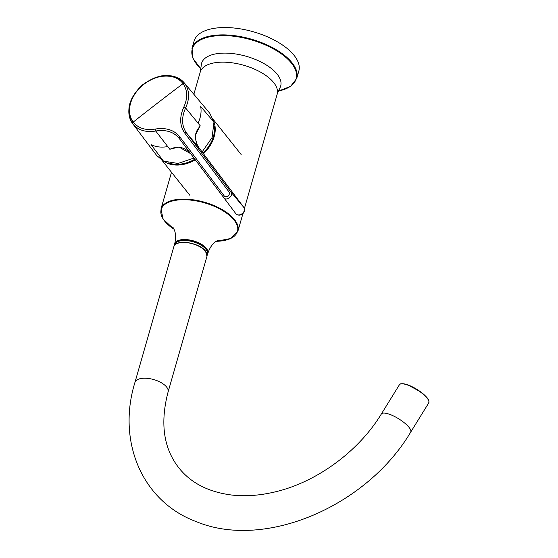 <?xml version="1.0" encoding="UTF-8"?>
<svg xmlns="http://www.w3.org/2000/svg" width="558" height="558" viewBox="0 0 558 558"><rect width="100%" height="100%" fill="white"/><g stroke="black" fill="none" stroke-linecap="round" stroke-linejoin="round"><path stroke-width="0.84" d="M194.1 41.076A54.468 25.27 16 0 1 253.423 31.799A54.468 25.27 16 0 1 298.816 71.096L296.71 78.448A54.468 25.27 16 0 0 292.029 62.768A54.468 25.27 16 0 0 236.132 35.879A54.468 25.27 16 0 0 191.994 48.42L194.1 41.076M202.122 151.943L212.124 137.484L213.937 122.16L209.752 113.232L184.161 82.751A32.894 24.419 141.5 0 1 184.768 83.512C189.553 90.347 189.832 98.501 185.612 107.966C181.315 117.612 181.615 125.941 186.511 132.964L231.103 192.252C233.948 195.572 226.283 201.494 223.877 197.832L223.877 197.832A1.451 0.97 -36.9 0 1 224.428 196.193C227.866 197.309 229.505 196.039 229.359 192.391L184.775 133.104C179.662 125.773 179.348 117.075 183.833 107.01C187.879 97.964 187.614 90.173 183.038 83.63A1.451 0.97 -36.9 0 1 184.768 83.512M235.581 213.344L179.285 138.544C173.936 131.904 166.082 129.393 155.731 131.018C145.631 132.637 137.952 130.195 132.685 123.695L156.672 155.487L163.466 161.109L178.023 163.459L193.975 158.067M213.937 122.16L200.685 106.438C201.633 111.774 200.768 117.361 198.09 123.192L200.224 125.801L197.058 130.342L195.656 134.59L200.043 126.01M200.224 125.801L195.802 133.536M178.169 147.068L169.82 149.265L178.937 146.991A33.041 24.531 141.5 0 1 190.634 153.631M190.641 153.645L179.271 147.214L174.856 147.438L170.064 149.139M163.466 161.109L151.12 144.682C155.947 147.026 161.499 147.661 167.756 146.601L169.82 149.265M132.685 123.695L132.699 123.716A32.894 24.419 141.5 0 1 143.532 84.488A32.894 24.419 141.5 0 1 184.161 82.751C172.568 72.303 158.591 73.084 142.213 85.102C128.577 98.208 125.404 111.077 132.685 123.695L132.685 123.695A1.451 0.97 143.1 0 1 133.222 122.076A1779.246 1191.7 -36.9 0 1 183.038 83.63A31.464 23.359 -38.5 0 0 144.083 84.181A31.464 23.359 -38.5 0 0 133.222 122.076C138.251 128.284 145.596 130.614 155.25 129.065C166.054 127.364 174.249 129.979 179.836 136.912L224.428 196.193M235.581 213.351L235.867 213.721A5.085 3.773 -38.5 0 0 235.867 213.721L179.285 138.544A1.451 0.97 -36.9 0 1 179.836 136.912M207.109 254.455A16.886 7.833 -164 0 0 205.825 249.133A16.886 7.833 -164 0 0 187.99 240.735A16.886 7.833 -164 0 0 174.71 245.164M174.682 243.818L174.549 244.278A17.249 8 16 0 1 188.527 240.31A17.249 8 16 0 1 206.23 248.819A17.249 8 16 0 1 207.709 253.785L207.841 253.325A17.249 8 16 0 0 193.466 240.875A17.249 8 16 0 0 174.682 243.818C176.028 238.078 175.847 233.307 174.145 229.505L172.868 227.155M216.113 241.314A39.688 18.414 -164 0 0 234.046 220.026A39.688 18.414 -164 0 0 182.745 199.715A39.688 18.414 -164 0 0 164.568 221.003A39.688 18.414 -164 0 0 174.033 229.247M171.494 172.262L160.948 209.048A40.036 18.574 16 0 1 193.389 199.827A40.036 18.574 16 0 1 234.479 219.594A40.036 18.574 16 0 1 237.91 231.117L242.988 213.421M193.856 94.295L200.217 72.108A40.036 18.574 16 0 1 243.818 65.286A40.036 18.574 16 0 1 277.18 94.176L279.767 88.15A41.153 19.091 16 0 0 246.385 56.33A41.153 19.091 16 0 0 201.215 65.628L201.229 65.279M278.289 91.066A54.035 25.068 -164 0 0 291.52 63.228A54.035 25.068 -164 0 0 221.672 35.566A54.035 25.068 -164 0 0 196.918 64.554A54.035 25.068 -164 0 0 200.929 68.878M184.775 133.104A1.451 0.97 -36.9 0 1 186.511 132.964L199.325 148.226A33.041 24.531 141.5 0 1 195.516 134.206M183.833 107.01A1.451 0.551 25.3 0 1 185.612 107.966L198.09 123.192M243.965 207.583A1.451 0.97 143.1 0 0 243.93 207.534C246.657 212.235 240.156 217.822 235.867 213.721A5.085 3.773 -38.5 0 0 242.158 213.63A5.085 3.773 -38.5 0 0 243.909 207.506L231.103 192.252A1.451 0.97 143.1 0 0 229.359 192.391M195.656 134.59C195.321 139.939 196.549 144.487 199.346 148.254L243.93 207.534A1.451 0.97 143.1 0 0 243.909 207.506L199.325 148.226A1.451 0.97 143.1 0 1 199.346 148.254A1.451 0.97 143.1 0 1 199.366 148.282M167.756 146.601L155.731 131.018A1.451 0.586 -100.3 0 1 155.25 129.065M213.77 121.393A32.769 24.329 141.5 0 1 214.139 136.766A32.769 24.329 141.5 0 1 203.461 153.722M195.293 159.832A32.769 24.329 141.5 0 1 163.724 161.234M168.481 162.922A32.224 23.924 -38.5 0 0 194.833 159.211M202.993 153.101A32.224 23.924 -38.5 0 0 214.349 126.408M177.632 243.358A16.886 7.833 16 0 1 205.288 250.988M428.76 402.89A17.249 5.036 -148.3 0 0 416.728 389.547A17.249 5.036 -148.3 0 0 399.409 384.762L381.337 414.008A17.249 5.036 31.7 0 1 398.656 418.793A17.249 5.036 31.7 0 1 410.688 432.143L428.76 402.89L428.921 400.972C427.644 399.347 430.985 400.658 420.697 391.911L407.807 384.86L403.985 383.813C401 383.562 399.479 383.876 399.409 384.762M381.337 414.008C358.55 451.603 316.051 482.565 274.473 492.037C259.463 495.553 245.255 496.557 231.856 495.051C208.601 492.086 190.955 483.061 178.923 467.96C163.564 448.43 159.951 423.117 168.077 392.002A17.249 8 -164 0 0 166.598 387.036A17.249 8 -164 0 0 148.895 378.526A17.249 8 -164 0 0 134.917 382.495C116.845 441.064 141.774 501.509 196.409 521.688C265.015 550.202 366.85 506.078 410.688 432.143M205.518 251.295A17.249 8 -164 0 0 187.816 242.779A17.249 8 -164 0 0 173.838 246.755C175.198 238.873 199.339 242.409 205.484 251.072L206.997 256.262A17.249 8 -164 0 0 205.518 251.295M401.16 383.848A16.886 4.931 31.7 0 1 416.861 389.338A16.886 4.931 31.7 0 1 428.795 400.923M218.213 240.163L215.995 241.391C212.507 243.686 209.787 247.661 207.841 253.325M244.418 208.434L277.18 94.176M200.217 72.108L201.215 65.628M174.549 244.278L174.396 245.576M207.157 254.964L207.709 253.785M191.994 48.42L192.998 58.409L200.915 68.948M278.261 91.121L290.565 86.385L296.71 78.448M160.948 209.048L163.145 219.127L174.04 229.261M216.099 241.321L230.712 238.496L237.91 231.117M241.161 154.538L213.219 119.433M189.887 195.356L161.939 160.258M168.077 392.002L206.997 256.262M134.917 382.495L173.838 246.755M175.603 243.574L175.324 244.557M207.192 252.635L206.906 253.611"/></g></svg>
